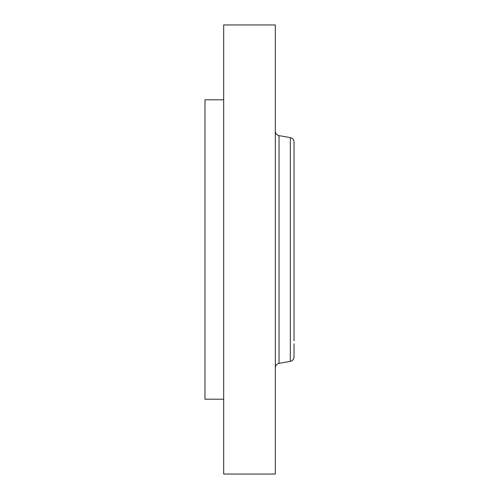 <?xml version="1.0" encoding="UTF-8"?>
<svg xmlns="http://www.w3.org/2000/svg" width="499" height="499" viewBox="0 0 499 499"><rect width="100%" height="100%" fill="white"/><g stroke="black" fill="none" stroke-linecap="round" stroke-linejoin="round"><path stroke-width="0.75" d="M223.677 399.2L204.964 399.2L204.964 99.8L223.677 99.8M223.677 474.05L223.677 24.95L275.323 24.95L275.323 474.05L223.677 474.05M294.036 155.201L294.036 158.183M294.036 340.817L294.036 142.047C293.867 139.676 292.626 138.204 290.324 137.624L279.035 135.634C276.733 135.054 275.492 133.582 275.323 131.212M290.324 137.624L290.324 361.376C292.626 360.796 293.867 359.324 294.036 356.953L294.036 343.799M290.324 361.376L279.035 363.366L279.035 135.634M279.035 363.366C276.733 363.946 275.492 365.418 275.323 367.788"/></g></svg>
